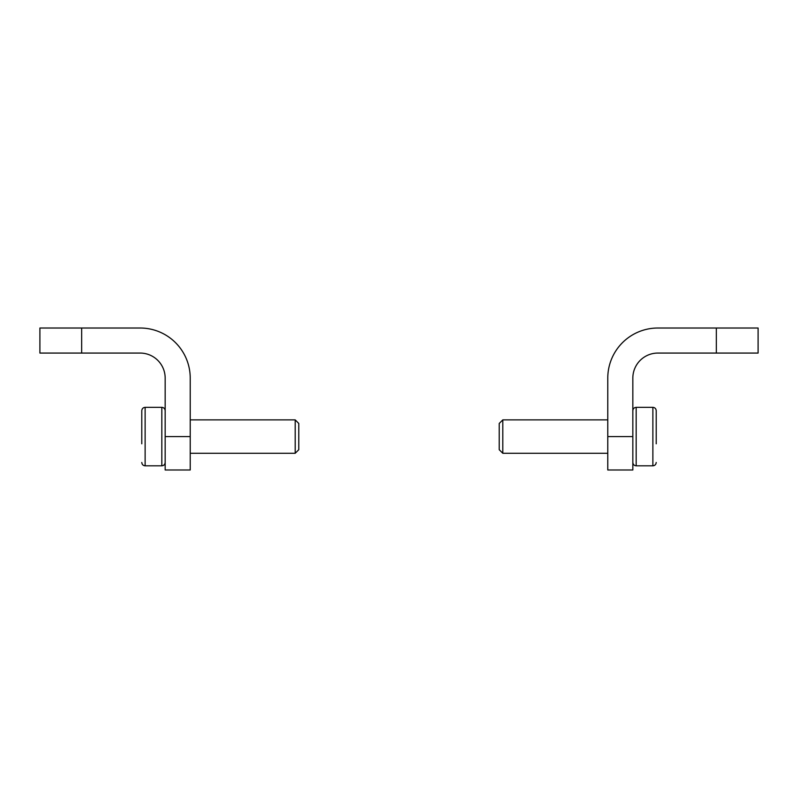 <?xml version="1.0" encoding="UTF-8"?>
<svg xmlns="http://www.w3.org/2000/svg" width="798" height="798" viewBox="0 0 798 798"><rect width="100%" height="100%" fill="white"/><g stroke="black" fill="none" stroke-linecap="round" stroke-linejoin="round"><path stroke-width="1.2" d="M165.166 436.576L165.166 469.982L190.223 469.982L190.223 378.122A50.104 50.104 0 0 0 140.119 328.018L39.9 328.018L39.9 353.065L140.119 353.065A25.057 25.057 0 0 1 165.166 378.122L165.166 436.576L190.223 436.576M141.785 462.471C142.004 464.516 143.111 465.633 145.126 465.813L145.126 407.349C143.111 407.529 142.004 408.646 141.785 410.691L141.785 443.808M141.785 429.344L141.785 422.112M190.223 419.878L295.2 419.878L295.2 453.284L190.223 453.284M295.2 419.878L298.781 423.469L298.781 449.693L295.2 453.284M632.834 469.982L607.777 469.982L607.777 378.122A50.104 50.104 0 0 1 657.881 328.018L758.1 328.018L758.1 353.065L657.881 353.065A25.057 25.057 0 0 0 632.834 378.122L632.834 469.982M656.215 443.808L656.215 410.691L656.215 443.808M607.777 453.284L502.8 453.284L502.8 419.878L607.777 419.878M502.8 453.284L499.219 449.693L499.219 423.469L502.8 419.878M81.655 353.065L81.655 328.018M145.126 407.349L161.824 407.349L161.824 465.813C163.839 465.633 164.947 464.516 165.166 462.471M716.345 353.065L716.345 328.018M632.834 436.576L607.777 436.576M656.215 462.471C655.996 464.516 654.889 465.633 652.874 465.813L652.874 407.349C654.889 407.529 655.996 408.646 656.215 410.691M652.874 465.813L636.176 465.813L636.176 407.349C634.161 407.529 633.053 408.646 632.834 410.691M145.126 465.813L161.824 465.813M161.824 407.349C163.839 407.529 164.947 408.646 165.166 410.691M652.874 407.349L636.176 407.349M636.176 465.813C634.161 465.633 633.053 464.516 632.834 462.471"/></g></svg>
